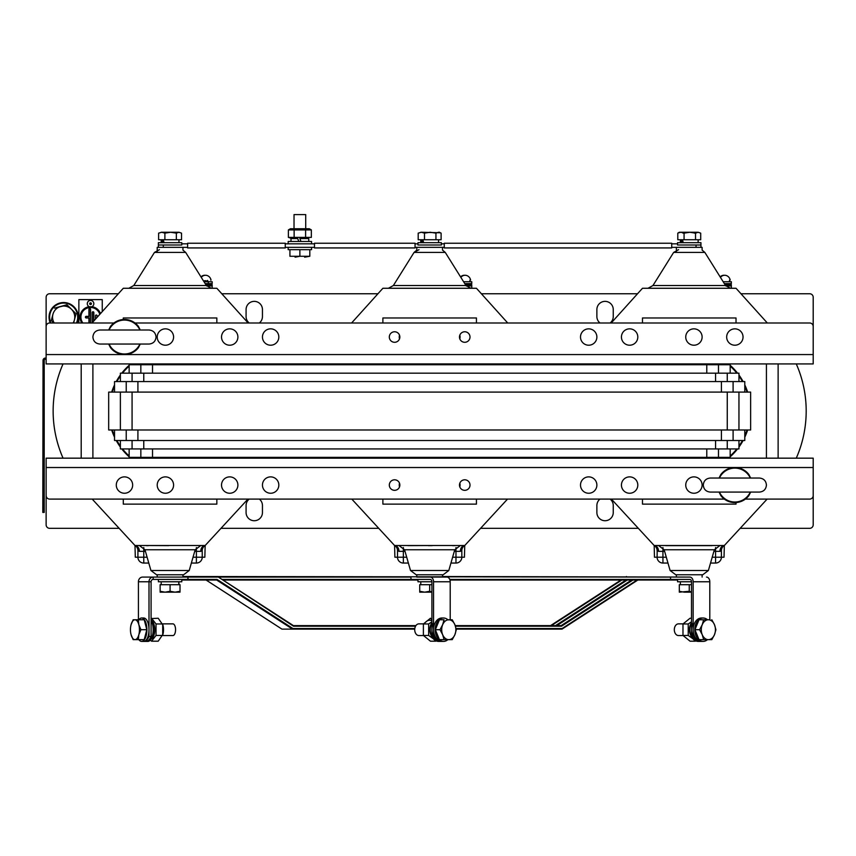 <?xml version="1.0" encoding="UTF-8"?>
<svg xmlns="http://www.w3.org/2000/svg" width="856" height="856" viewBox="0 0 856 856"><rect width="100%" height="100%" fill="white"/><g stroke="black" fill="none" stroke-linecap="round" stroke-linejoin="round"><path stroke-width="1.28" d="M610.125 499.091A8.186 8.186 0 0 1 613.249 505.522L613.249 512.541A8.186 8.186 0 0 1 605.064 520.726A8.186 8.186 0 0 1 596.878 512.541L596.878 505.522A8.186 8.186 0 0 1 600.003 499.091M259.325 499.091A8.186 8.186 0 0 1 262.45 505.522L262.45 512.541A8.186 8.186 0 0 1 254.264 520.726A8.186 8.186 0 0 1 246.079 512.541L246.079 505.522A8.186 8.186 0 0 1 249.203 499.091M721.276 550.718L719.95 551.36L721.405 550.579L721.405 557.213A5.842 5.842 0 0 1 715.562 563.055L715.562 557.213L724.026 557.213L724.337 545.518L767.126 499.091L809.69 499.091A3.51 3.51 0 0 0 813.2 495.592L813.2 458.163L46.128 458.163L46.128 524.824A3.51 3.51 0 0 0 49.637 528.323L119.155 528.323M220.998 528.323L378.737 528.323M480.591 528.323L638.33 528.323M740.173 528.323L809.69 528.323A3.51 3.51 0 0 0 813.2 524.824L813.2 495.592M813.2 467.526L46.128 467.526L46.128 495.592A3.51 3.51 0 0 0 49.637 499.091L92.202 499.091L134.991 545.518L135.302 557.213L137.912 557.213L137.912 550.579L139.378 551.36L137.912 550.579A5.842 5.842 0 0 0 134.991 545.518A5.842 4.387 90 0 1 139.378 551.36L143.765 551.36L143.765 547.519M202.102 550.718L200.764 551.36L202.23 550.579L202.23 557.213A5.842 5.842 0 0 1 196.388 563.055A5.842 5.842 0 0 0 202.23 557.213A5.842 5.842 0 0 1 196.388 563.055A5.842 5.842 0 0 0 202.23 557.213A5.842 5.842 0 0 1 196.388 563.055L196.388 557.213L204.851 557.213L205.151 545.518L247.94 499.091L351.795 499.091L394.584 545.518L394.894 557.213L397.505 557.213L397.505 550.579L398.971 551.36L397.505 550.579A5.842 5.842 0 0 0 394.584 545.518A5.842 4.387 90 0 1 398.971 551.36L403.358 551.36L403.358 547.519M461.694 550.718L460.357 551.36L461.823 550.579L461.823 557.213A5.842 5.842 0 0 1 455.97 563.055L455.97 557.213L464.434 557.213L464.744 545.518L507.533 499.091L611.387 499.091L654.177 545.518L654.476 557.213L657.098 557.213L657.183 550.676M459.822 483.212A7.019 7.019 0 0 1 459.822 486.914M399.506 486.914A7.019 7.019 0 0 1 399.506 483.212M470.008 485.063A5.264 5.264 0 0 0 464.744 479.799A5.264 5.264 0 0 0 459.479 485.063A5.264 5.264 0 0 0 464.744 490.328A5.264 5.264 0 0 0 470.008 485.063M399.848 485.063A5.264 5.264 0 0 0 394.584 479.799A5.264 5.264 0 0 0 389.32 485.063A5.264 5.264 0 0 0 394.584 490.328A5.264 5.264 0 0 0 399.848 485.063M596.878 485.063A8.186 8.186 0 0 0 588.693 476.878A8.186 8.186 0 0 0 580.507 485.063A8.186 8.186 0 0 0 588.693 493.249A8.186 8.186 0 0 0 596.878 485.063M637.806 485.063A8.186 8.186 0 0 0 629.62 476.878A8.186 8.186 0 0 0 621.435 485.063A8.186 8.186 0 0 0 629.62 493.249A8.186 8.186 0 0 0 637.806 485.063M702.113 485.063A8.186 8.186 0 0 0 693.927 476.878A8.186 8.186 0 0 0 685.742 485.063A8.186 8.186 0 0 0 693.927 493.249A8.186 8.186 0 0 0 702.113 485.063M278.821 485.063A8.186 8.186 0 0 0 270.635 476.878A8.186 8.186 0 0 0 262.45 485.063A8.186 8.186 0 0 0 270.635 493.249A8.186 8.186 0 0 0 278.821 485.063M237.893 485.063A8.186 8.186 0 0 0 229.708 476.878A8.186 8.186 0 0 0 221.522 485.063A8.186 8.186 0 0 0 229.708 493.249A8.186 8.186 0 0 0 237.893 485.063M173.586 485.063A8.186 8.186 0 0 0 165.401 476.878A8.186 8.186 0 0 0 157.215 485.063A8.186 8.186 0 0 0 165.401 493.249A8.186 8.186 0 0 0 173.586 485.063M132.659 485.063A8.186 8.186 0 0 0 124.473 476.878A8.186 8.186 0 0 0 116.288 485.063A8.186 8.186 0 0 0 124.473 493.249A8.186 8.186 0 0 0 132.659 485.063M49.637 499.091L724.337 499.091L49.637 499.091M745.383 499.091L809.69 499.091L745.383 499.091M120.375 392.101L120.375 429.99L108.68 429.99L108.68 392.101L132.07 392.101L132.07 429.99L126.228 429.99L126.228 440.508L114.533 440.508L114.533 429.99M137.912 429.99L137.912 440.508L126.228 440.508M120.375 440.508L120.375 448.929L132.07 448.929L132.07 440.508L744.795 440.508L744.795 429.99M721.405 429.99L721.405 440.508L727.258 440.508L727.258 448.929L715.562 448.929L718.484 448.929L718.484 457.35L730.179 457.35L730.179 448.929M120.375 429.99L733.1 429.99L733.1 440.508M152.529 448.929L152.529 457.35L718.484 457.35L718.484 458.163M706.788 448.929L706.788 457.35L129.149 457.35L129.149 448.929M143.765 440.508L143.765 448.929L140.844 448.929L140.844 458.163M132.07 448.929L715.562 448.929L715.562 440.508M738.953 440.508L738.953 448.929L727.258 448.929M114.533 392.101L114.533 381.573L126.228 381.573L126.228 392.101L727.258 392.101L727.258 429.99L750.637 429.99L750.637 392.101L738.953 392.101L738.953 429.99M738.953 392.101L727.258 392.101L733.1 392.101L733.1 381.573L721.405 381.573L721.405 392.101M129.149 373.163L129.149 364.742L140.844 364.742L140.844 373.163L718.484 373.163L718.484 364.742L730.179 364.742L730.179 373.163M740.975 293.758L809.69 293.758A3.51 3.51 0 0 1 813.2 297.267L813.2 363.918L718.484 363.918L718.484 364.742L706.788 364.742L706.788 373.163M718.484 363.918L140.844 363.918L140.844 364.742L152.529 364.742L152.529 373.163M152.529 364.742L706.788 364.742L152.529 364.742M120.375 381.573L120.375 373.163L132.07 373.163L132.07 381.573L137.912 381.573L137.912 392.101M132.07 373.163L143.765 373.163L143.765 381.573M738.953 381.573L738.953 373.163L715.562 373.163L715.562 381.573M727.258 373.163L727.258 381.573L126.228 381.573M733.1 381.573L744.795 381.573L744.795 392.101M249.203 322.99A8.186 8.186 0 0 1 246.079 316.56L246.079 309.551A8.186 8.186 0 0 1 254.264 301.365A8.186 8.186 0 0 1 262.45 309.551L262.45 316.56A8.186 8.186 0 0 1 259.325 322.99M600.003 322.99A8.186 8.186 0 0 1 596.878 316.56L596.878 309.551A8.186 8.186 0 0 1 605.064 301.365A8.186 8.186 0 0 1 613.249 309.551L613.249 316.56A8.186 8.186 0 0 1 610.125 322.99M813.2 326.5A3.51 3.51 0 0 0 809.69 322.99L767.318 322.99L736.021 288.269L642.482 288.269L611.195 322.99L507.726 322.99L476.439 288.269L382.889 288.269L351.602 322.99L248.133 322.99L216.846 288.269L123.296 288.269L92.009 322.99L49.637 322.99A3.51 3.51 0 0 0 46.128 326.5L46.128 297.267A3.51 3.51 0 0 1 49.637 293.758L118.353 293.758M637.527 293.758L481.382 293.758M377.935 293.758L221.8 293.758M50.269 322.99A14.616 14.616 0 0 1 63.665 302.532A14.616 14.616 0 0 1 77.061 322.99M89.045 322.99L89.045 317.844L86.231 317.844A0.696 0.696 0 0 1 85.547 317.148A0.696 0.696 0 0 1 86.231 316.453L89.045 316.453L89.045 309.305A0.696 0.696 0 0 1 89.741 308.609A0.696 0.696 0 0 1 90.436 309.305L90.436 322.99M89.045 309.305L88.928 309.305A0.813 0.813 0 0 1 89.741 308.481A0.813 0.813 0 0 1 90.565 309.305L90.565 322.99M88.928 309.305L88.928 316.335L86.231 316.335A0.813 0.813 0 0 0 85.418 317.148A0.813 0.813 0 0 0 86.231 317.972L88.928 317.972L88.928 322.99M95.647 318.956A0.813 0.813 0 0 1 95.465 318.443L95.465 315.853A0.813 0.813 0 0 1 96.289 315.029A0.813 0.813 0 0 1 97.103 315.853L97.103 317.341M92.555 322.391A0.813 0.813 0 0 1 92.202 321.717L92.202 312.579A0.813 0.813 0 0 1 93.015 311.755A0.813 0.813 0 0 1 93.828 312.579L93.828 320.968M82.882 322.99A9.651 9.651 0 0 1 90.565 307.497A9.651 9.651 0 0 1 99.799 314.355M92.641 322.295A0.696 0.696 0 0 1 92.32 321.717L92.32 312.579A0.696 0.696 0 0 1 93.015 311.884A0.696 0.696 0 0 1 93.711 312.579L93.711 321.118M100.377 313.713A10.4 10.4 0 0 0 81.374 312.29A10.4 10.4 0 0 0 81.962 322.99M100.473 313.606A10.529 10.529 0 0 0 91.859 306.705M102.249 311.627L102.249 299.611L78.87 299.611L78.87 322.99M89.259 306.705A10.529 10.529 0 0 0 81.812 322.99M99.895 314.248A9.78 9.78 0 0 0 81.823 312.772A9.78 9.78 0 0 0 82.722 322.99M90.565 303.409L90.565 303.998L90.565 303.409M90.565 302.821A0.877 0.877 0 0 1 91.432 303.698A0.877 0.877 0 0 1 90.565 304.575A0.877 0.877 0 0 1 89.687 303.698A0.877 0.877 0 0 1 90.565 302.821M91.603 306.801A3.274 3.274 0 0 0 90.565 300.424A3.274 3.274 0 0 0 89.516 306.801M399.506 338.88A7.019 7.019 0 0 1 399.506 335.178M459.822 335.178A7.019 7.019 0 0 1 459.822 338.88M389.32 337.029A5.264 5.264 0 0 0 394.584 342.293A5.264 5.264 0 0 0 399.848 337.029A5.264 5.264 0 0 0 394.584 331.764A5.264 5.264 0 0 0 389.32 337.029M459.479 337.029A5.264 5.264 0 0 0 464.744 342.293A5.264 5.264 0 0 0 470.008 337.029A5.264 5.264 0 0 0 464.744 331.764A5.264 5.264 0 0 0 459.479 337.029M262.45 337.029A8.186 8.186 0 0 0 270.635 345.214A8.186 8.186 0 0 0 278.821 337.029A8.186 8.186 0 0 0 270.635 328.843A8.186 8.186 0 0 0 262.45 337.029M221.522 337.029A8.186 8.186 0 0 0 229.708 345.214A8.186 8.186 0 0 0 237.893 337.029A8.186 8.186 0 0 0 229.708 328.843A8.186 8.186 0 0 0 221.522 337.029M157.215 337.029A8.186 8.186 0 0 0 165.401 345.214A8.186 8.186 0 0 0 173.586 337.029A8.186 8.186 0 0 0 165.401 328.843A8.186 8.186 0 0 0 157.215 337.029M580.507 337.029A8.186 8.186 0 0 0 588.693 345.214A8.186 8.186 0 0 0 596.878 337.029A8.186 8.186 0 0 0 588.693 328.843A8.186 8.186 0 0 0 580.507 337.029M621.435 337.029A8.186 8.186 0 0 0 629.62 345.214A8.186 8.186 0 0 0 637.806 337.029A8.186 8.186 0 0 0 629.62 328.843A8.186 8.186 0 0 0 621.435 337.029M685.742 337.029A8.186 8.186 0 0 0 693.927 345.214A8.186 8.186 0 0 0 702.113 337.029A8.186 8.186 0 0 0 693.927 328.843A8.186 8.186 0 0 0 685.742 337.029M726.669 337.029A8.186 8.186 0 0 0 734.855 345.214A8.186 8.186 0 0 0 743.04 337.029A8.186 8.186 0 0 0 734.855 328.843A8.186 8.186 0 0 0 726.669 337.029M813.2 354.566L46.128 354.566L46.128 363.918L140.844 363.918M809.69 322.99L134.991 322.99L809.69 322.99M113.944 322.99L49.637 322.99L113.944 322.99M46.128 354.566L46.128 326.5M54.217 322.99A11.107 11.107 0 0 1 52.922 314.323L51.296 320.529L52.922 314.323A11.107 11.107 0 0 1 71.476 309.251L76.034 313.767L66.918 304.747L54.549 308.128L67.196 305.014M51.296 320.529L53.778 322.99M76.034 313.767L74.408 319.973L76.034 313.767M73.648 322.883L74.408 319.973A11.107 11.107 0 0 0 71.476 309.251M73.113 322.99A11.107 11.107 0 0 0 74.408 319.973M76.419 322.99A14.028 14.028 0 0 0 52.248 308.984A14.028 14.028 0 0 0 50.911 322.99M138.522 347.461L140.266 344.048M140.266 330.009L138.522 326.596M110.424 326.596L110.424 326.521A17.537 17.537 0 0 1 138.522 326.521M138.522 347.525A17.537 17.537 0 0 1 110.424 347.525L110.424 347.461M110.424 326.521L108.669 330.009M109.033 330.009A16.96 16.96 0 0 1 139.903 330.009M139.903 344.048A16.96 16.96 0 0 1 109.033 344.048M108.669 344.048L110.424 347.525M748.904 495.496L750.659 492.082M750.659 478.044L748.904 474.631M720.806 474.631L720.806 474.566A17.537 17.537 0 0 1 748.904 474.566M748.904 495.56A17.537 17.537 0 0 1 720.806 495.56L720.806 495.496M720.806 474.566L719.051 478.044M719.425 478.044A16.96 16.96 0 0 1 750.295 478.044M750.295 492.082A16.96 16.96 0 0 1 719.425 492.082M719.051 492.082L720.806 495.56M702.776 574.75L708.394 570.513L702.776 574.75L675.726 574.75L670.109 570.513L708.394 570.513L714.343 549.755L664.16 549.755L658.532 545.518M728.595 363.918A61.386 61.386 0 0 1 729.558 364.742A61.386 61.386 0 0 0 728.595 363.918M730.179 365.287A61.386 61.386 0 0 1 737.551 373.163A61.386 61.386 0 0 0 730.179 365.287M738.953 375.003A61.386 61.386 0 0 1 743.104 381.573A61.386 61.386 0 0 0 738.953 375.003M744.795 384.9A61.386 61.386 0 0 1 747.641 392.101A61.386 61.386 0 0 0 744.795 384.9M747.641 429.99A61.386 61.386 0 0 1 744.795 437.191A61.386 61.386 0 0 0 747.641 429.99M743.104 440.508A61.386 61.386 0 0 1 738.953 447.089A61.386 61.386 0 0 0 743.104 440.508M737.551 448.929A61.386 61.386 0 0 1 730.179 456.804A61.386 61.386 0 0 0 737.551 448.929M729.558 457.35A61.386 61.386 0 0 1 728.595 458.163A61.386 61.386 0 0 0 729.558 457.35M796.273 363.918A116.93 116.93 0 0 1 796.273 458.163M712.213 557.213L715.562 557.213L715.562 551.36L719.95 551.36A5.842 4.387 90 0 1 724.337 545.518L654.177 545.518A5.842 5.842 0 0 1 657.098 550.579L658.553 551.36L657.098 550.579A5.842 5.842 0 0 0 654.177 545.518A5.842 4.387 90 0 1 658.553 551.36L662.94 551.36L662.94 547.519M667.969 563.055L662.94 563.055A5.842 5.842 0 0 1 657.098 557.213L666.3 557.213M721.405 557.213A5.842 5.842 0 0 1 715.562 563.055L710.534 563.055M724.337 545.518A5.842 5.842 0 0 0 721.405 550.579A5.842 5.842 0 0 1 724.337 545.518M704.863 252.424L725.535 285.519L652.968 285.519L673.64 252.424L704.863 252.424L702.113 250.113L702.113 247.341L671.714 247.341M691.498 622.729A11.695 8.325 90 0 0 690.739 634.959A11.695 8.325 90 0 0 698.186 641.401L699.823 641.401A16.371 11.652 -90 0 1 691.498 636.49L693.146 636.49L693.146 581.77A4.676 3.285 -90 0 0 689.861 577.083L442.52 576.505M676.39 574.75L676.39 577.083L689.251 577.083M729.836 280.083L730.2 280.083A5.96 5.96 0 0 0 727.354 275.996A5.874 5.5 -90 0 0 720.463 277.387M724.337 275.279A5.874 5.5 90 0 0 720.153 276.905M724.337 283.593L731.345 283.593L731.345 281.72L723.16 281.72M729.494 280.083L729.537 281.72M679.311 591.282L679.311 592.17L689.251 591.282L684.286 592.17L679.311 591.282L679.311 584.691L691.498 584.691M689.251 584.691L689.251 591.282L691.498 591.892M691.498 592.17L684.286 592.17L691.498 592.17M677.556 579.426L677.556 581.77L691.498 581.77A2.343 1.637 -90 0 0 689.861 579.426L670.558 579.426L670.558 577.083L182.938 576.505L187.871 576.505L188.138 579.426L187.871 580.015L181.772 580.015L216.654 580.015L187.871 580.015M678.113 232.95L680.927 232.254L684.072 233.142L689.797 232.254L695.532 233.142L698.122 232.254L700.711 233.142L700.711 239.744L677.792 239.744L677.792 233.142L679.311 232.254L698.122 232.254L694.43 233.142M684.072 239.744L684.072 233.142M695.532 239.744L695.532 233.142M697.875 232.265L688.706 232.254L682.97 233.142M689.251 232.265L680.381 232.254M681.269 239.744L681.793 242.665M683.216 242.665L682.467 239.744M679.193 244.998L700.946 244.998L700.946 242.665L677.556 242.665L677.556 244.998L679.193 244.998M731.345 288.269L731.345 285.925L725.813 285.925L731.345 285.925L731.345 284.759L725.064 284.759M727.076 284.395L727.429 283.593A3.221 3.221 0 0 1 727.322 283.903M726.979 283.593L727.119 284.759M726.177 283.593A2.044 2.044 0 0 1 724.989 284.652M642.482 499.091L642.482 504.12L736.021 504.12L736.021 502.568M712.096 545.636L665.551 545.636L712.096 545.518M133.151 619.765L131.064 624.741A9.94 4.494 90 0 1 134.948 619.765L133.151 619.765M134.948 639.646A9.94 4.494 90 0 1 131.064 634.681L133.151 639.646L134.948 639.646A9.94 4.494 -90 0 0 138.843 634.681L138.33 639.646L134.948 639.646L144.215 639.646L146.815 629.706L144.215 619.765L134.948 619.765A9.94 4.494 90 0 1 138.843 624.741L138.33 619.765L134.948 619.765M146.815 629.706L140.93 629.706L138.843 624.741A9.94 4.494 90 0 1 138.843 634.681L140.93 629.706M131.011 634.478L131.064 634.681A9.94 4.494 90 0 1 131.011 634.478A9.94 4.494 90 0 1 131.011 624.944A9.94 4.494 90 0 1 131.064 624.741M162.672 635.559L172.923 635.559A5.842 2.643 -90 0 0 175.555 629.706A5.842 2.643 -90 0 0 172.923 623.863L162.672 623.863M145.798 641.401A16.371 7.394 90 0 0 151.084 636.49L148.998 636.49A16.371 7.394 90 0 1 143.712 641.401L147.885 641.401A11.695 5.286 -90 0 0 152.892 633.44A11.695 5.286 -90 0 0 151.084 620.397M151.084 618.588L158.21 618.235L162.993 625.18A9.437 4.269 -90 0 1 162.993 634.232L158.21 641.187L151.544 641.187L150.271 640.138M151.544 618.235L156.027 623.971L162.694 623.971L162.694 635.452L156.027 635.452L151.544 641.187M156.027 623.971L156.027 635.452M151.052 639.068A9.437 4.269 -90 0 0 154.754 629.738A9.437 4.269 -90 0 0 151.084 620.354M138.843 639.646A11.695 5.286 -90 0 0 141.625 641.401L143.712 641.401A11.695 5.286 -90 0 0 148.998 629.706A11.695 5.286 -90 0 0 143.712 618.011L141.625 618.011A11.695 5.286 -90 0 0 138.843 619.765M141.625 641.401A11.695 5.286 -90 0 0 146.911 629.706A11.695 5.286 -90 0 0 141.625 618.011M151.448 621.082A8.892 4.013 90 0 1 154.508 629.706A8.892 4.013 90 0 1 151.448 638.341M435.351 629.706L439.984 629.706L442.648 624.741L444.061 619.765L439.438 619.765L435.351 629.706L439.438 639.646L448.779 639.646A9.94 7.073 -90 0 1 442.648 634.681A9.94 7.073 -90 0 1 442.648 624.741A9.94 7.073 -90 0 1 454.9 624.741A9.94 7.073 -90 0 1 454.9 634.681L456.323 629.706L454.9 624.741L452.236 619.765L447.656 619.894M448.779 639.646A9.94 7.073 90 0 0 454.9 634.681L452.236 639.646L448.779 639.646L452.236 639.646M439.984 629.706L442.648 634.681L444.061 639.646M423.485 635.559L418.884 635.559A5.842 4.162 90 0 1 414.721 629.706A5.842 4.162 90 0 1 418.884 623.863L423.485 623.863M431.692 623.168A9.437 6.72 90 0 0 431.692 636.254M433.297 638.726L428.642 635.452L428.642 623.971L431.906 621.788M436.175 640.898L434.677 640.031M431.906 620.825A9.437 6.72 90 0 0 429.637 620.268A9.437 6.72 90 0 0 424.298 623.971M428.642 623.971L423.388 623.971L430.461 618.235L431.906 619.798M435.715 641.187L430.461 641.187L423.388 635.452L428.642 635.452M423.388 623.971L423.388 635.452M431.906 622.729A11.695 8.325 90 0 0 431.156 634.959A11.695 8.325 90 0 0 438.593 641.401L440.23 641.401A16.371 11.652 -90 0 1 431.906 636.49L433.553 636.49L433.553 581.77A4.676 3.285 -90 0 0 430.268 577.083L446.918 577.083A4.676 3.285 -90 0 1 450.203 581.77L433.553 581.77M433.553 622.729A11.695 8.325 90 0 0 433.446 636.49M430.268 629.652L430.215 629.684A8.892 6.324 -90 0 1 430.44 627.362M440.23 641.401L441.878 641.401A11.695 8.325 90 0 1 433.553 629.706A11.695 8.325 90 0 1 441.878 618.011L443.515 618.011A11.695 8.325 90 0 0 435.19 629.706A11.695 8.325 90 0 0 443.515 641.401A11.695 8.325 90 0 0 447.902 639.646M447.902 619.765A11.695 8.325 90 0 0 443.515 618.011M433.553 636.49A16.371 11.652 -90 0 0 441.878 641.401L443.515 641.401M703.653 639.646L708.361 639.646A9.94 7.073 -90 0 1 702.23 634.681L703.653 639.646L699.02 639.646L694.933 629.706L699.02 619.765L703.653 619.765L702.23 624.741L699.566 629.706L702.23 634.681A9.94 7.073 -90 0 1 702.23 624.741A9.94 7.073 -90 0 1 708.361 619.765L703.653 619.765L708.361 619.765A9.94 7.073 -90 0 1 714.493 624.741A9.94 7.073 -90 0 1 714.493 634.681L715.916 629.706L714.493 624.741L711.828 619.765M694.933 629.706L699.566 629.706M711.828 639.646L714.493 634.681A9.94 7.073 90 0 1 708.361 639.646L711.828 639.646M683.067 635.559L678.476 635.559A5.842 4.162 90 0 1 674.314 629.706A5.842 4.162 90 0 1 678.476 623.863L683.067 623.863M691.284 623.168A9.437 6.72 90 0 0 691.284 636.254M692.889 638.726L688.224 635.452L688.224 623.971L691.498 621.788M695.768 640.898L694.27 640.031M688.224 623.971L682.981 623.971L682.981 635.452L688.224 635.452M695.307 641.187L690.054 641.187L682.981 635.452M691.498 618.235L690.054 618.235L682.981 623.971M689.861 629.652L689.797 629.684A8.892 6.324 -90 0 1 690.022 627.362M699.823 641.401L701.471 641.401A11.695 8.325 90 0 1 693.146 629.706A11.695 8.325 90 0 1 701.471 618.011L703.108 618.011A11.695 8.325 90 0 0 694.783 629.706A11.695 8.325 90 0 0 703.108 641.401A11.695 8.325 90 0 0 707.495 639.646M707.495 619.765A11.695 8.325 90 0 0 703.108 618.011M693.146 636.49A16.371 11.652 -90 0 0 701.471 641.401L703.108 641.401M693.146 622.729A11.695 8.325 90 0 0 693.039 636.49M288.172 247.341L288.172 249.674L299.868 249.674L299.868 256.276L289.927 256.276L289.927 249.674M309.808 249.674L309.808 256.276L299.868 256.276L295.085 257.164M309.808 256.276L304.65 257.164M305.71 228.745L305.71 214.599L294.025 214.599L294.025 228.745M294.025 237.454L294.025 238.567M308.588 238.278L305.71 237.454L305.71 238.567M309.316 228.745L311.349 229.922L311.349 237.39L305.603 237.39L305.603 229.922L288.386 229.922L290.43 228.745L309.316 228.745M308.588 229.034L305.71 229.857M291.147 238.278L288.386 237.39L288.386 229.922M288.386 237.39L294.132 237.39L294.132 229.922M305.603 229.922L311.349 229.922M305.603 237.39L294.132 237.39M300.959 241.488L299.889 238.567L308.759 238.567L308.759 241.488M290.986 241.488L290.986 238.567L297.717 238.567L298.776 241.488M288.172 243.832L288.172 241.488L311.563 241.488L311.563 243.832M299.868 249.674L311.563 249.674L311.563 247.341M736.021 322.99L736.021 317.972L642.482 317.972L642.482 322.99M476.439 322.99L476.439 317.972L382.889 317.972L382.889 322.99M216.846 322.99L216.846 317.972L123.296 317.972L123.296 319.523M467.226 284.759L467.836 283.593A3.221 3.221 0 0 1 467.226 284.759M466.595 283.593A2.044 2.044 0 0 1 465.407 284.652A2.044 2.044 0 0 0 466.595 283.593M471.763 288.269L471.763 284.759L465.471 284.759M471.763 285.925L466.231 285.925L471.763 285.925M207.634 284.759L208.243 283.593A3.221 3.221 0 0 1 207.634 284.759M208.372 282.715L207.43 280.436L206.596 281.26L207.43 280.436A3.221 3.221 0 0 1 208.211 281.72M203.707 281.26L203.707 281.26A2.044 2.044 0 0 1 206.938 281.72A2.044 2.044 0 0 0 203.707 281.271M212.17 288.269L212.17 284.759L205.889 284.759M212.17 285.925L206.638 285.925L212.17 285.925M207.002 283.593A2.044 2.044 0 0 1 205.815 284.652A2.044 2.044 0 0 0 207.002 283.593A2.044 2.044 0 0 1 205.815 284.652M407.991 545.636L432.269 545.518M184.693 545.518L168.632 545.518M428.225 545.518L454.536 545.518M452.503 545.636L454.536 545.636M428.225 545.636L432.269 545.636L428.225 545.636M168.632 545.636L146.376 545.518M148.398 545.636L146.376 545.636M442.52 577.083L442.52 574.75L443.183 574.75L416.144 574.75L410.516 570.513L448.801 570.513L454.761 549.755L404.567 549.755L398.95 545.518M408.387 563.055L403.358 563.055A5.842 5.842 0 0 1 397.505 557.213L406.707 557.213M461.823 557.213A5.842 5.842 0 0 1 455.97 563.055L450.941 563.055M452.621 557.213L455.97 557.213L455.97 551.36L460.357 551.36A5.842 4.387 90 0 1 464.744 545.518A5.842 5.842 0 0 0 461.823 550.579A5.842 5.842 0 0 1 464.744 545.518L394.584 545.518A5.842 5.842 0 0 1 397.505 550.579M442.52 250.113L445.27 252.424L465.953 285.519L393.375 285.519L414.058 252.424L445.27 252.424L442.52 250.113L442.52 247.341L415.042 247.341M416.797 574.75L416.797 577.083L429.659 577.083M470.244 280.083L470.607 280.083A5.96 5.96 0 0 0 467.772 275.996A5.874 5.5 -90 0 0 460.87 277.387M464.744 275.279A5.874 5.5 90 0 0 460.56 276.905M464.744 283.593L471.763 283.593L471.763 281.72L463.578 281.72M469.912 280.083L469.944 281.72M419.718 592.17L419.718 591.282L419.718 592.17L431.906 592.17M429.659 584.691L419.718 584.691L419.718 591.282L424.694 592.17L429.659 591.282L429.659 584.691L431.906 584.691M431.906 591.892L429.659 591.282M417.974 579.426L417.974 581.77L431.906 581.77A2.343 1.637 -90 0 0 430.268 579.426L410.966 579.426L410.966 577.083L218.43 577.083M440.498 232.779L421.345 232.254L424.48 233.142L430.215 232.254L435.939 233.142L438.529 232.254L441.118 233.142L441.118 239.744L418.199 239.744L418.199 233.142L421.345 232.254L418.199 233.142M424.48 239.744L424.48 233.142M435.939 239.744L435.939 233.142M420.799 232.254L421.345 232.254M438.529 232.254L439.599 232.254L438.529 232.254M421.687 239.744L422.211 242.665M423.624 242.665L422.875 239.744M419.601 244.998L441.354 244.998L441.354 242.665L417.974 242.665L417.974 244.998L419.601 244.998M183.591 574.75L189.219 570.513L195.168 549.755L144.974 549.755L150.934 570.513L156.552 574.75L150.934 570.513L189.219 570.513L183.591 574.75L156.552 574.75L157.215 574.75L156.552 574.75L157.215 574.75L157.215 577.083M63.055 458.163A116.93 116.93 0 0 1 63.055 363.918M148.794 563.055L143.765 563.055A5.842 5.842 0 0 1 137.912 557.213L137.912 550.579A5.842 5.842 0 0 0 134.991 545.518L205.151 545.518A5.842 5.842 0 0 0 202.23 550.579L202.23 557.213A5.842 5.842 0 0 1 196.388 563.055L191.359 563.055M193.028 557.213L196.388 557.213L196.388 551.36L200.764 551.36A5.842 4.387 90 0 1 205.151 545.518A5.842 5.842 0 0 0 202.23 550.579M130.733 458.163A61.386 61.386 0 0 1 129.77 457.35A61.386 61.386 0 0 0 130.733 458.163M129.149 456.804A61.386 61.386 0 0 1 121.766 448.929A61.386 61.386 0 0 0 129.149 456.804M120.375 447.089A61.386 61.386 0 0 1 116.223 440.508A61.386 61.386 0 0 0 120.375 447.089M114.533 437.191A61.386 61.386 0 0 1 111.676 429.99A61.386 61.386 0 0 0 114.533 437.191M111.676 392.101A61.386 61.386 0 0 1 114.533 384.9A61.386 61.386 0 0 0 111.676 392.101M116.223 381.573A61.386 61.386 0 0 1 120.375 375.003A61.386 61.386 0 0 0 116.223 381.573M121.766 373.163A61.386 61.386 0 0 1 129.149 365.287A61.386 61.386 0 0 0 121.766 373.163M129.77 364.742A61.386 61.386 0 0 1 130.733 363.918A61.386 61.386 0 0 0 129.77 364.742M185.677 252.424L206.36 285.519L133.793 285.519L154.465 252.424L185.677 252.424L182.938 250.113L182.938 247.341L157.215 247.341L157.215 252.017M210.662 280.083L211.025 280.083A5.96 5.96 0 0 0 208.179 275.996A5.874 5.5 -90 0 0 201.278 277.387M205.151 275.279A5.874 5.5 90 0 0 200.978 276.905M205.151 283.593L212.17 283.593L212.17 281.72L203.985 281.72M160.136 592.17L165.101 592.17L160.136 591.282L160.136 592.17L160.136 584.691L180.017 584.691L180.017 591.282L175.041 592.17L170.077 591.282L165.101 592.17L175.041 592.17L180.017 591.282L180.017 592.17L175.041 592.17L180.017 592.17L180.017 591.282M170.077 584.691L170.077 591.282M178.701 581.77L178.893 584.691L178.958 581.77M158.381 579.426L158.381 581.77L181.772 581.77L181.772 579.426M178.39 232.254L161.752 232.254L164.887 233.142L170.622 232.254L176.347 233.142L178.947 232.254L181.536 233.142L181.536 239.744L158.617 239.744L158.617 233.142L161.752 232.254L158.617 233.142M164.887 239.744L164.887 233.142M176.347 239.744L176.347 233.142M161.206 232.254L161.752 232.254M162.094 239.744L162.619 242.665M164.031 242.665L163.282 239.744M160.019 244.998L181.772 244.998L181.772 242.665L158.381 242.665L158.381 244.998L160.019 244.998M44.202 512.423L43.035 512.423L43.035 360.408L44.202 360.408L44.202 512.423M43.035 360.408L42.8 512.423L43.035 360.408A2.343 2.343 0 0 1 45.368 358.075L45.368 359.242A1.166 1.166 0 0 0 44.202 360.408M46.128 358.075L45.368 358.075L46.128 358.075M163.293 244.998L163.293 247.341M181.772 243.832L187.614 243.832M285.251 243.832L314.484 243.832M415.042 243.832L417.974 243.832M441.354 243.832L444.275 243.832M671.714 243.832L677.556 243.832M182.938 247.341L187.614 247.341M285.251 247.341L314.484 247.341M442.52 247.341L444.275 247.341M696.035 247.341L696.035 244.998M671.714 243.243L444.275 243.243L444.275 247.93L671.714 247.93L671.714 243.243M314.484 243.243L314.484 247.93L415.042 247.93L415.042 243.243L314.484 243.243M187.614 247.93L187.614 243.243L285.251 243.243L285.251 247.93L187.614 247.93M727.675 458.163A60.808 60.808 0 0 0 728.659 457.35M730.179 456.013A60.808 60.808 0 0 0 736.813 448.929M738.953 446.083A60.808 60.808 0 0 0 742.441 440.508M744.795 435.79A60.808 60.808 0 0 0 747.031 429.99M747.031 392.101A60.808 60.808 0 0 0 744.795 386.302M742.441 381.573A60.808 60.808 0 0 0 738.953 376.009M736.813 373.163A60.808 60.808 0 0 0 730.179 366.079M728.659 364.742A60.808 60.808 0 0 0 727.675 363.918M131.642 363.918A60.808 60.808 0 0 0 130.668 364.742A60.808 60.808 0 0 1 131.642 363.918M129.149 366.079A60.808 60.808 0 0 0 122.515 373.163A60.808 60.808 0 0 1 129.149 366.079M120.375 376.009A60.808 60.808 0 0 0 116.887 381.573A60.808 60.808 0 0 1 120.375 376.009M114.533 386.302A60.808 60.808 0 0 0 112.297 392.101A60.808 60.808 0 0 1 114.533 386.302M112.297 429.99A60.808 60.808 0 0 0 114.533 435.79A60.808 60.808 0 0 1 112.297 429.99M116.887 440.508A60.808 60.808 0 0 0 120.375 446.083A60.808 60.808 0 0 1 116.887 440.508M122.515 448.929A60.808 60.808 0 0 0 129.149 456.013A60.808 60.808 0 0 1 122.515 448.929M130.668 457.35A60.808 60.808 0 0 0 131.642 458.163A60.808 60.808 0 0 1 130.668 457.35M382.889 499.091L382.889 504.12L476.439 504.12L476.439 499.091M123.296 499.091L123.296 504.12L216.846 504.12L216.846 499.091M709.795 619.765L709.795 581.77A4.676 3.285 -90 0 0 706.51 577.083M691.498 636.49L691.498 581.77M449.956 580.015L670.965 580.015L670.558 579.426L449.764 579.426M677.556 580.015L670.965 580.015M138.426 619.765L138.426 581.77A4.676 4.173 -90 0 1 142.599 577.083L187.871 577.083L187.871 579.426L153.171 579.426A2.343 2.087 -90 0 0 151.084 581.77L148.998 581.77A4.676 4.173 -90 0 1 153.171 577.083L153.171 579.426M142.599 577.083L153.171 577.083M148.998 636.49L148.998 581.77L138.426 581.77M151.084 636.49L151.084 581.77M207.826 577.083L206.927 576.505L206.521 577.083M415.909 625.618L293.415 625.618L293.501 626.196L217.499 576.505L217.617 577.083L188.138 577.083M217.499 576.505L293.501 626.196L415.556 626.196M455.242 625.618L561.14 625.618L561.547 626.196L455.445 626.196M561.14 625.618L631.61 580.015M561.985 629.128L562.103 628.539L561.985 629.128L456.216 629.128M414.743 629.128L281.966 629.128L206.093 580.015L181.772 580.015M414.807 628.539L292.945 628.539L292.538 629.128L216.654 580.015L217.06 579.426L188.138 579.426M626.453 576.505L626.335 577.083M550.579 625.618L621.039 580.015L550.547 625.618M450.203 619.765L450.203 581.77M431.906 636.49L431.906 581.77M222.945 580.015L411.383 580.015L410.966 579.426L222.046 579.426M417.974 580.015L411.383 580.015M664.62 551.36L662.94 551.36L662.94 563.055A5.842 5.842 0 0 1 657.098 557.213M715.562 547.519L715.562 551.36L713.883 551.36M405.027 551.36L403.358 551.36L403.358 563.055A5.842 5.842 0 0 1 397.505 557.213M455.97 547.519L455.97 551.36L454.301 551.36M145.445 551.36L143.765 551.36L143.765 563.055A5.842 5.842 0 0 1 137.912 557.213L147.114 557.213M196.388 547.519L196.388 551.36L194.708 551.36M709.795 581.77L693.146 581.77M561.547 626.196L632.916 580.015M292.945 628.539L217.06 579.426M637.089 580.015L562.103 628.539L456.088 628.539M551.35 625.618L621.82 580.015M555.523 625.618L625.993 580.015M556.839 625.618L627.298 580.015M562.092 629.053L637.87 580.015L562.039 629.107M92.897 337.029C93.315 332.77 95.647 330.427 99.917 330.009L149.03 330.009C153.288 330.427 155.621 332.77 156.038 337.029C155.621 341.287 153.288 343.63 149.03 344.048L99.917 344.048C95.647 343.63 93.315 341.287 92.897 337.029M703.279 485.063C703.696 480.805 706.04 478.461 710.298 478.044L759.411 478.044C763.67 478.461 766.013 480.805 766.43 485.063C766.013 489.322 763.67 491.665 759.411 492.082L710.298 492.082C706.04 491.665 703.696 489.322 703.279 485.063M722.207 478.044L710.298 478.044M766.43 458.163L766.43 363.918M778.125 458.163L778.125 363.918M81.202 458.163L81.202 363.918M92.897 458.163L92.897 363.918M652.968 285.519L648.013 288.269L652.968 285.519M725.535 285.519L730.5 288.269L725.535 285.519M673.64 252.424L678.605 249.674M664.16 549.755L670.109 570.513L675.726 574.75M714.343 549.755L719.971 545.518M676.39 252.017L676.39 247.341M702.113 574.75L702.113 577.083M721.308 275.996A5.96 5.96 0 0 0 720.142 276.884M680.37 584.691L680.37 581.77M680.37 239.744L680.37 242.665M698.143 239.744L698.143 242.665M726.883 283.593L726.455 284.759M207.195 284.759L207.195 283.593M448.801 570.513L443.183 574.75L448.801 570.513M393.375 285.519L388.421 288.269M419.012 249.674L414.058 252.424L416.797 250.113L416.797 247.341M465.953 285.519L470.907 288.269M404.567 549.755L410.516 570.513L416.144 574.75M454.761 549.755L460.378 545.518M461.716 275.996A5.96 5.96 0 0 0 460.56 276.884M420.778 584.691L420.778 581.77M420.778 239.744L420.778 242.665M438.55 239.744L438.55 242.665M144.974 549.755L139.357 545.518M133.793 285.519L128.828 288.269L133.793 285.519M206.36 285.519L211.314 288.269L206.36 285.519M154.465 252.424L159.419 249.674M195.168 549.755L200.786 545.518M182.938 574.75L182.938 577.083M202.123 275.996A5.96 5.96 0 0 0 200.967 276.884M161.185 584.691L161.185 581.77M161.185 239.744L161.185 242.665M178.958 239.744L178.958 242.665M158.381 247.341L158.381 244.998M700.946 247.341L700.946 244.998M293.437 625.629L217.552 576.527M281.913 629.107L206.061 580.015"/></g></svg>
